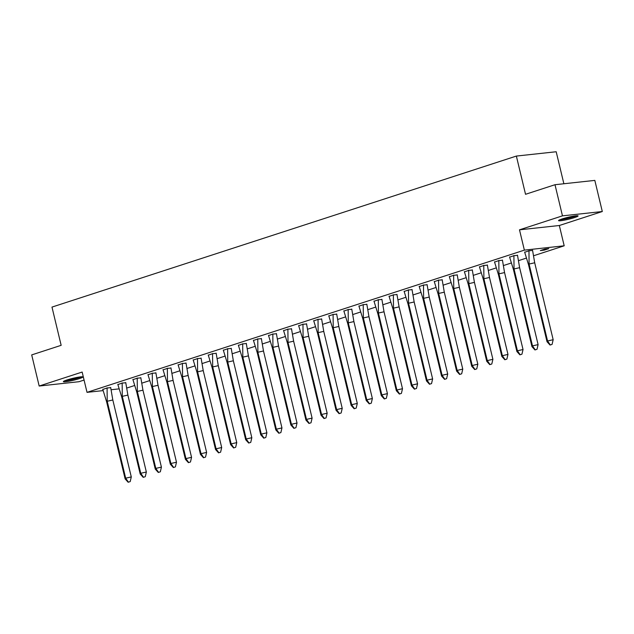 <?xml version="1.0" encoding="UTF-8"?>
<svg xmlns="http://www.w3.org/2000/svg" width="634" height="634" viewBox="0 0 634 634"><rect width="100%" height="100%" fill="white"/><g stroke="black" fill="none" stroke-linecap="round" stroke-linejoin="round"><path stroke-width="0.95" d="M66.927 379.972A10.041 1.006 -13.5 0 1 77.197 377.396A10.041 1.006 -13.5 0 1 82.903 376.961A10.041 1.006 -13.5 0 1 79.353 378.625A10.041 1.006 -13.5 0 1 69.082 381.208A10.041 1.006 -13.5 0 1 63.376 381.644A10.041 1.006 -13.5 0 1 66.927 379.972M562.12 218.936A10.041 1.006 -13.5 0 1 572.391 216.352A10.041 1.006 -13.5 0 1 578.097 215.917A10.041 1.006 -13.5 0 1 574.547 217.581A10.041 1.006 -13.5 0 1 564.276 220.164A10.041 1.006 -13.5 0 1 558.57 220.6A10.041 1.006 -13.5 0 1 562.12 218.936M103.049 390.615L87.024 392.351L82.151 372.055L39.173 386.035L31.7 354.905L61.157 345.324L51.98 307.094L516.361 156.067L525.538 194.297L554.996 184.716L594.827 180.397L602.3 211.526L562.469 215.853L519.492 229.825L524.366 250.129L564.197 245.802L533.78 255.692M554.996 184.716L562.469 215.853M39.173 386.035L79.004 381.708L84.076 380.059M519.492 229.825L559.323 225.506L602.3 211.526M559.323 225.506L564.197 245.802M526.204 258.157L518.715 260.59M511.139 263.055L503.65 265.488M496.065 267.952L488.584 270.393M481 272.858L473.511 275.291M465.935 277.755L458.445 280.188M450.869 282.653L443.38 285.094M435.796 287.559L428.315 289.992M420.73 292.456L413.241 294.889M405.665 297.354L398.176 299.795M390.599 302.26L383.11 304.692M375.534 307.157L368.045 309.59M360.461 312.055L352.979 314.496M345.395 316.96L337.906 319.393M330.33 321.858L322.841 324.291M315.264 326.756L307.775 329.189M300.191 331.653L292.71 334.094M285.126 336.559L277.637 338.992M270.06 341.457L262.571 343.89M254.995 346.354L247.506 348.795M239.929 351.26L232.44 353.693M224.856 356.157L217.375 358.59M209.791 361.055L202.301 363.496M194.725 365.961L187.236 368.394M179.66 370.858L172.171 373.291M164.586 375.756L157.105 378.189M149.521 380.662L142.032 383.094M134.456 385.559L126.966 387.992M563.872 183.757L556.192 151.748L516.361 156.067M87.024 392.351L524.366 250.129M118.93 388.888L111.251 389.72M544.971 249.051L540.334 250.557L544.162 250.145L548.798 248.631L544.971 249.051M532.608 250.446L529.041 250.779L524.667 252.261M517.542 255.343L513.976 255.676L509.601 257.158M502.477 260.249L498.903 260.582L494.536 262.056M487.411 265.147L483.837 265.48L479.47 266.962M472.346 270.044L468.772 270.377L464.405 271.859M457.272 274.95L453.706 275.283L449.332 276.757M442.207 279.848L438.633 280.18L434.266 281.654M427.142 284.745L423.567 285.078L419.201 286.56M412.076 289.643L408.502 289.984L404.135 291.458M397.003 294.548L393.437 294.881L389.062 296.355M381.937 299.446L378.371 299.779L373.997 301.261M366.872 304.344L363.298 304.677L358.931 306.159M351.807 309.249L348.232 309.582L343.866 311.056M336.741 314.147L333.167 314.48L328.8 315.962M321.668 319.045L318.102 319.377L313.727 320.859M306.602 323.95L303.028 324.283L298.662 325.757M291.537 328.848L287.963 329.181L283.596 330.663M276.472 333.746L272.897 334.078L268.531 335.56M261.398 338.651L257.832 338.984L253.457 340.458M246.333 343.549L242.759 343.882L238.392 345.356M231.267 348.446L227.693 348.779L223.327 350.261M216.202 353.344L212.628 353.677L208.261 355.159M201.137 358.25L197.562 358.582L193.196 360.057M186.063 363.147L182.497 363.48L178.122 364.962M170.998 368.045L167.424 368.378L163.057 369.86M155.932 372.951L152.358 373.283L147.991 374.757M140.867 377.848L137.293 378.181L132.926 379.663M125.794 382.746L122.227 383.079L117.853 384.561M110.728 387.651L107.154 387.984L102.787 389.458M543.972 249.376L544.162 250.145M532.552 250.24L534.7 262.777L553.165 339.713L552.079 344.389L550.035 345.054L552.079 344.389M550.035 345.054L547.023 341.71L528.55 264.774L524.619 252.039M534.7 262.777L529.089 264.053L547.562 340.989L553.165 339.713M547.023 341.71L547.562 340.989L550.209 344.809M528.97 250.628L529.089 264.053L528.55 264.774M575.759 215.822A8.686 0.872 -13.5 0 1 565.132 218.809A8.686 0.872 -13.5 0 1 560.607 219.459M564.593 218.191A8.044 0.808 166.5 0 0 565.203 218.072A8.044 0.808 166.5 0 0 571.63 216.495M559.83 219.768A9.978 1.006 166.5 0 0 564.696 219.031A9.978 1.006 166.5 0 0 576.591 215.742M80.566 376.865A8.686 0.872 -13.5 0 1 69.946 379.845A8.686 0.872 -13.5 0 1 65.421 380.503M69.399 379.227A8.044 0.808 166.5 0 0 70.017 379.108A8.044 0.808 166.5 0 0 76.445 377.539M64.644 380.804A9.978 1.006 166.5 0 0 69.51 380.075A9.978 1.006 166.5 0 0 81.398 376.786M517.487 255.137L519.626 267.675L538.1 344.619L537.014 349.286L534.961 349.952L537.014 349.286M534.961 349.952L531.95 346.616L513.485 269.68L509.554 256.936M519.626 267.675L514.023 268.951L532.489 345.887L538.1 344.619M531.95 346.616L532.489 345.887L535.144 349.714M513.905 255.526L514.023 268.951L513.485 269.68M502.421 260.035L504.561 272.58L523.034 349.516L521.948 354.184L519.896 354.85L521.948 354.184M519.896 354.85L516.884 351.513L498.419 274.577L494.488 261.842M504.561 272.58L498.95 273.856L517.423 350.792L523.034 349.516M516.884 351.513L517.423 350.792L520.078 354.612M498.831 260.423L498.95 273.856L498.419 274.577M487.356 264.941L489.496 277.478L507.969 354.414L506.875 359.09L504.83 359.755L506.875 359.09M504.83 359.755L501.819 356.411L483.346 279.475L479.423 266.74M489.496 277.478L483.885 278.754L502.358 355.69L507.969 354.414M501.819 356.411L502.358 355.69L505.013 359.51M483.766 265.329L483.885 278.754L483.346 279.475M472.282 269.838L474.43 282.376L492.895 359.312L491.81 363.987L489.765 364.653L491.81 363.987M489.765 364.653L486.754 361.317L468.28 284.381L464.357 271.637M474.43 282.376L468.819 283.652L487.292 360.587L492.895 359.312M486.754 361.317L487.292 360.587L489.939 364.415M468.7 270.227L468.819 283.652L468.28 284.381M457.217 274.736L459.357 287.281L477.83 364.217L476.744 368.885L474.692 369.551L476.744 368.885M474.692 369.551L471.688 366.214L453.215 289.278L449.284 276.543M459.357 287.281L453.754 288.557L472.219 365.493L477.83 364.217M471.688 366.214L472.219 365.493L474.874 369.313M453.635 275.124L453.754 288.557L453.215 289.278M442.152 279.642L444.291 292.179L462.765 369.115L461.679 373.791L459.626 374.456L461.679 373.791M459.626 374.456L456.615 371.112L438.149 294.176L434.219 281.441M444.291 292.179L438.688 293.455L457.154 370.391L462.765 369.115M456.615 371.112L457.154 370.391L459.809 374.211M438.569 280.03L438.688 293.455L438.149 294.176M427.086 284.539L429.226 297.077L447.699 374.012L446.605 378.688L444.561 379.354L446.605 378.688M444.561 379.354L441.549 376.017L423.076 299.082L419.153 286.338M429.226 297.077L423.615 298.352L442.088 375.288L447.699 374.012M441.549 376.017L442.088 375.288L444.743 379.108M423.496 284.928L423.615 298.352L423.076 299.082M412.013 289.437L414.161 301.982L432.626 378.918L431.54 383.586L429.495 384.252L431.54 383.586M429.495 384.252L426.484 380.915L408.011 303.979L404.088 291.244M414.161 301.982L408.55 303.25L427.023 380.186L432.626 378.918M426.484 380.915L427.023 380.186L429.67 384.014M408.431 289.825L408.55 303.25L408.011 303.979M396.947 294.334L399.095 306.88L417.56 383.816L416.475 388.483L414.422 389.157L416.475 388.483M414.422 389.157L411.418 385.813L392.945 308.877L389.014 296.141M399.095 306.88L393.484 308.156L411.957 385.092L417.56 383.816M411.418 385.813L411.957 385.092L414.604 388.911M393.365 294.731L393.484 308.156L392.945 308.877M381.882 299.24L384.022 311.777L402.495 388.713L401.409 393.389L399.357 394.055L401.409 393.389M399.357 394.055L396.345 390.71L377.88 313.775L373.949 301.039M384.022 311.777L378.419 313.053L396.884 389.989L402.495 388.713M396.345 390.71L396.884 389.989L399.539 393.809M378.3 299.628L378.419 313.053L377.88 313.775M366.817 304.138L368.956 316.683L387.429 393.619L386.344 398.287L384.291 398.952L386.344 398.287M384.291 398.952L381.28 395.616L362.807 318.68L358.884 305.945M368.956 316.683L363.345 317.951L381.819 394.887L387.429 393.619M381.28 395.616L381.819 394.887L384.473 398.715M363.227 304.526L363.345 317.951L362.807 318.68M351.751 309.035L353.891 321.581L372.364 398.517L371.27 403.184L369.226 403.85L371.27 403.184M369.226 403.85L366.214 400.514L347.741 323.578L343.818 310.842M353.891 321.581L348.28 322.857L366.753 399.792L372.364 398.517M366.214 400.514L366.753 399.792L369.4 403.612M348.161 309.424L348.28 322.857L347.741 323.578M336.678 313.941L338.825 326.478L357.291 403.414L356.205 408.09L354.16 408.756L356.205 408.09M354.16 408.756L351.149 405.411L332.676 328.475L328.753 315.74M338.825 326.478L333.215 327.754L351.688 404.69L357.291 403.414M351.149 405.411L351.688 404.69L354.335 408.51M333.096 314.329L333.215 327.754L332.676 328.475M321.612 318.839L323.752 331.376L342.225 408.312L341.14 412.988L339.087 413.653L341.14 412.988M339.087 413.653L336.075 410.317L317.61 333.381L313.679 320.638M323.752 331.376L318.149 332.652L336.614 409.588L342.225 408.312M336.075 410.317L336.614 409.588L339.269 413.416M318.03 319.227L318.149 332.652L317.61 333.381M306.547 323.736L308.687 336.282L327.16 413.217L326.074 417.885L324.022 418.551L326.074 417.885M324.022 418.551L321.01 415.215L302.545 338.279L298.614 325.543M308.687 336.282L303.084 337.557L321.549 414.493L327.16 413.217M321.01 415.215L321.549 414.493L324.204 418.313M302.965 324.125L303.084 337.557L302.545 338.279M291.481 328.642L293.621 341.179L312.094 418.115L311.001 422.791L308.956 423.457L311.001 422.791M308.956 423.457L305.945 420.112L287.471 343.176L283.549 330.441M293.621 341.179L288.01 342.455L306.484 419.391L312.094 418.115M305.945 420.112L306.484 419.391L309.138 423.211M287.891 329.03L288.01 342.455L287.471 343.176M276.408 333.539L278.556 346.077L297.021 423.013L295.935 427.688L293.891 428.354L295.935 427.688M293.891 428.354L290.879 425.018L272.406 348.082L268.483 335.338M278.556 346.077L272.945 347.353L291.418 424.289L297.021 423.013M290.879 425.018L291.418 424.289L294.065 428.116M272.826 333.928L272.945 347.353L272.406 348.082M261.343 338.437L263.482 350.982L281.956 427.918L280.87 432.586L278.817 433.252L280.87 432.586M278.817 433.252L275.814 429.915L257.341 352.979L253.41 340.244M263.482 350.982L257.879 352.258L276.353 429.194L281.956 427.918M275.814 429.915L276.353 429.194L279 433.014M257.761 338.825L257.879 352.258L257.341 352.979M246.277 343.343L248.417 355.88L266.89 432.816L265.804 437.492L263.752 438.157L265.804 437.492M263.752 438.157L260.74 434.813L242.275 357.877L238.344 345.142M248.417 355.88L242.814 357.156L261.279 434.092L266.89 432.816M260.74 434.813L261.279 434.092L263.934 437.912M242.695 343.731L242.814 357.156L242.275 357.877M231.212 348.24L233.352 360.778L251.825 437.714L250.739 442.389L248.686 443.055L250.739 442.389M248.686 443.055L245.675 439.719L227.202 362.783L223.279 350.039M233.352 360.778L227.741 362.054L246.214 438.99L251.825 437.714M245.675 439.719L246.214 438.99L248.869 442.809M227.622 348.629L227.741 362.054L227.202 362.783M216.146 353.138L218.286 365.683L236.759 442.619L235.666 447.287L233.621 447.953L235.666 447.287M233.621 447.953L230.61 444.616L212.136 367.68L208.214 354.945M218.286 365.683L212.675 366.951L231.148 443.887L236.759 442.619M230.61 444.616L231.148 443.887L233.795 447.715M212.556 353.526L212.675 366.951L212.136 367.68M201.073 358.036L203.221 370.581L221.686 447.517L220.6 452.185L218.556 452.858L220.6 452.185M218.556 452.858L215.544 449.514L197.071 372.578L193.148 359.843M203.221 370.581L197.61 371.857L216.083 448.793L221.686 447.517M215.544 449.514L216.083 448.793L218.73 452.613M197.491 358.432L197.61 371.857L197.071 372.578M186.008 362.941L188.147 375.479L206.621 452.414L205.535 457.09L203.482 457.756L205.535 457.09M203.482 457.756L200.471 454.412L182.006 377.476L178.075 364.74M188.147 375.479L182.544 376.754L201.01 453.69L206.621 452.414M200.471 454.412L201.01 453.69L203.665 457.51M182.426 363.33L182.544 376.754L182.006 377.476M170.942 367.839L173.082 380.384L191.555 457.32L190.469 461.988L188.417 462.654L190.469 461.988M188.417 462.654L185.405 459.317L166.94 382.381L163.009 369.638M173.082 380.384L167.471 381.652L185.944 458.588L191.555 457.32M185.405 459.317L185.944 458.588L188.599 462.416M167.352 368.227L167.471 381.652L166.94 382.381M155.877 372.737L158.017 385.282L176.49 462.218L175.396 466.886L173.351 467.551L175.396 466.886M173.351 467.551L170.34 464.215L151.867 387.279L147.944 374.543M158.017 385.282L152.406 386.558L170.879 463.494L176.49 462.218M170.34 464.215L170.879 463.494L173.534 467.313M152.287 373.125L152.406 386.558L151.867 387.279M140.803 377.642L142.951 390.179L161.416 467.115L160.331 471.791L158.286 472.457L160.331 471.791M158.286 472.457L155.275 469.112L136.801 392.177L132.878 379.441M142.951 390.179L137.34 391.455L155.813 468.391L161.416 467.115M155.275 469.112L155.813 468.391L158.46 472.211M137.221 378.03L137.34 391.455L136.801 392.177M125.738 382.54L127.878 395.077L146.351 472.013L145.265 476.689L143.213 477.354L145.265 476.689M143.213 477.354L140.209 474.018L121.736 397.082L117.805 384.339M127.878 395.077L122.275 396.353L140.748 473.289L146.351 472.013M140.209 474.018L140.748 473.289L143.395 477.117M122.156 382.928L122.275 396.353L121.736 397.082M110.673 387.437L112.812 399.983L131.286 476.919L130.2 481.586L128.147 482.252L130.2 481.586M128.147 482.252L125.136 478.916L106.67 401.98L102.74 389.244M112.812 399.983L107.209 401.259L125.675 478.194L131.286 476.919M125.136 478.916L125.675 478.194L128.33 482.014M107.091 387.826L107.209 401.259L106.67 401.98"/></g></svg>
